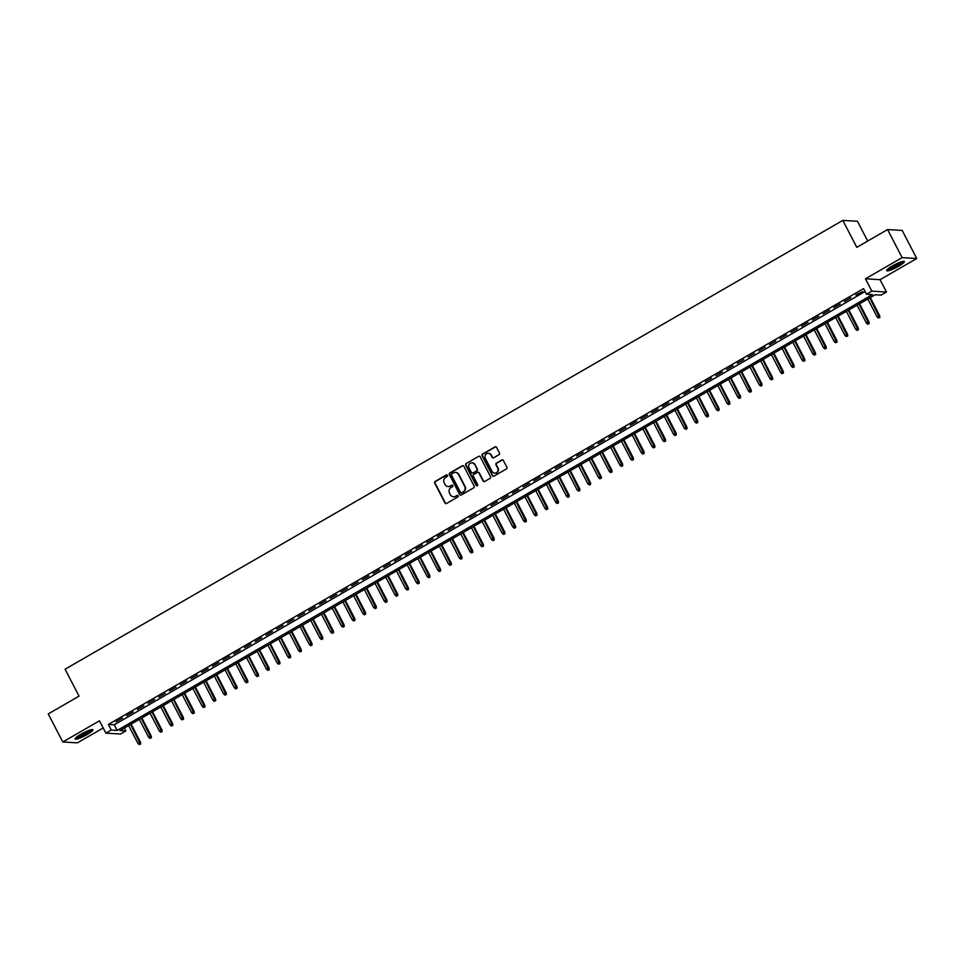 <?xml version="1.0" encoding="UTF-8"?>
<svg xmlns="http://www.w3.org/2000/svg" width="965" height="965" viewBox="0 0 965 965"><rect width="100%" height="100%" fill="white"/><g stroke="black" fill="none" stroke-linecap="round" stroke-linejoin="round"><path stroke-width="1.45" d="M447.507 475.311A0.881 0.832 -86.6 0 0 446.361 474.973L435.191 481.414A1.255 1.194 -86.6 0 0 434.708 483.127L444.986 502.958A1.255 1.194 -86.6 0 0 446.614 503.453L457.784 496.999A0.881 0.832 -86.6 0 0 457.434 495.347A0.881 0.832 -86.6 0 0 456.988 495.455L455.54 496.3A4.029 3.824 -86.6 0 1 450.353 494.707L449.497 493.055A4.029 3.824 -86.6 0 1 451.029 487.59L452.476 486.758A0.881 0.832 -86.6 0 0 452.127 485.106A0.881 0.832 -86.6 0 0 451.68 485.214L450.233 486.046A4.029 3.824 -86.6 0 1 445.034 484.466L444.177 482.814A4.029 3.824 -86.6 0 1 445.721 477.349L447.169 476.517A0.881 0.832 -86.6 0 0 447.507 475.311M447.012 474.901A0.881 0.832 -86.6 0 0 446.759 474.997L435.589 481.439A1.255 1.194 -86.6 0 0 435.106 483.151L445.384 502.982A1.255 1.194 -86.6 0 0 446.168 503.597M457.639 495.383A0.881 0.832 -86.6 0 0 457.386 495.479L455.54 496.3M452.32 485.142A0.881 0.832 -86.6 0 0 452.066 485.238L450.233 486.046M892.432 265.918A10 1.641 152.6 0 0 886.642 270.695A10 1.641 152.6 0 0 898.596 266.28A10 1.641 152.6 0 0 904.386 261.503A10 1.641 152.6 0 0 892.432 265.918M80.951 734.196A10 1.641 152.6 0 0 75.161 738.973A10 1.641 152.6 0 0 87.115 734.558A10 1.641 152.6 0 0 92.905 729.781A10 1.641 152.6 0 0 80.951 734.196M499.002 454.684A1.255 1.194 -86.6 0 0 499.472 452.983L496.589 447.41A1.255 1.194 -86.6 0 0 494.973 446.916L482.56 454.081A1.255 1.194 -86.6 0 0 482.078 455.794L492.367 475.612A1.255 1.194 -86.6 0 0 493.983 476.119L506.396 468.954A1.255 1.194 -86.6 0 0 506.866 467.241L503.392 460.522A1.255 1.194 -86.6 0 0 501.764 460.028L496.456 463.091A1.255 1.194 -86.6 0 0 495.974 464.804L497.699 468.134A3.365 3.197 -86.6 0 1 494.695 473.115A3.365 3.197 -86.6 0 1 492.078 471.378L485.311 458.327A3.365 3.197 -86.6 0 1 488.326 453.345A3.365 3.197 -86.6 0 1 490.932 455.082L492.066 457.253A1.255 1.194 -86.6 0 0 493.682 457.748L499.002 454.684M866.474 294.228L871.829 291.141L886.461 292.021L881.105 295.109L875.171 294.747L119.937 730.577L125.86 730.927L120.504 734.027L105.885 733.147L111.24 730.059L117.175 730.409L872.408 294.59L866.474 294.228L863.566 288.619L108.333 724.45L111.24 730.059M105.885 733.147L99.479 720.807L62.797 741.976L48.25 713.919L79.046 696.139L65.089 669.215L842.819 220.406L856.787 247.342L887.583 229.561L902.118 257.619L865.436 278.801L871.829 291.141M463.888 466.288A1.255 1.194 -86.6 0 0 462.271 465.793L449.859 472.947A1.255 1.194 -86.6 0 0 449.376 474.659L459.654 494.49A1.255 1.194 -86.6 0 0 461.282 494.985L473.694 487.82A1.255 1.194 -86.6 0 0 474.165 486.119L463.888 466.288M466.216 463.514L478.616 456.361A1.255 1.194 -86.6 0 1 480.244 456.855L490.522 476.686A1.255 1.194 -86.6 0 1 490.039 478.387L484.732 481.451A1.255 1.194 -86.6 0 1 483.103 480.956L478.942 472.91A1.255 1.194 -86.6 0 0 477.313 472.416L473.791 474.454A1.255 1.194 -86.6 0 0 473.308 476.167L477.651 484.539A0.881 0.832 -86.6 0 1 476.867 485.841A0.881 0.832 -86.6 0 1 476.179 485.383L465.733 465.227A1.255 1.194 -86.6 0 1 466.216 463.514L478.616 456.361M887.583 229.561L902.203 230.442L916.75 258.499L902.118 257.619M62.797 741.976L77.417 742.845L103.207 727.972M122.446 718.129L116.017 721.832L122.446 718.129M133.158 711.941L126.729 715.656L133.158 711.941M143.869 705.765L137.44 709.468L143.869 705.765M154.581 699.577L148.152 703.292L154.581 699.577M165.292 693.401L158.863 697.104L165.292 693.401M176.004 687.213L169.575 690.928L176.004 687.213M186.715 681.037L180.298 684.74L186.715 681.037M197.439 674.849L191.01 678.564L197.439 674.849M208.151 668.673L201.721 672.376L208.151 668.673M218.862 662.485L212.433 666.2L218.862 662.485M229.573 656.309L223.144 660.012L229.573 656.309M240.285 650.121L233.856 653.836L240.285 650.121M250.997 643.945L244.567 647.648L250.997 643.945M261.708 637.756L255.279 641.472L261.708 637.756M272.42 631.58L265.99 635.284L272.42 631.58M283.131 625.392L276.702 629.108L283.131 625.392M293.843 619.216L287.413 622.92L293.843 619.216M304.554 613.028L298.137 616.744L304.554 613.028M315.266 606.852L308.848 610.556L315.266 606.852M325.989 600.664L319.56 604.38L325.989 600.664M336.701 594.488L330.271 598.191L336.701 594.488M347.412 588.3L340.983 592.015L347.412 588.3M358.124 582.124L351.694 585.827L358.124 582.124M368.835 575.936L362.406 579.651L368.835 575.936M379.547 569.76L373.117 573.475L379.547 569.76M390.258 563.584L383.829 567.287L390.258 563.584M400.97 557.396L394.54 561.111L400.97 557.396M411.681 551.22L405.252 554.923L411.681 551.22M422.393 545.032L415.975 548.747L422.393 545.032M433.104 538.856L426.687 542.559L433.104 538.856M443.828 532.668L437.398 536.383L443.828 532.668M454.539 526.492L448.11 530.195L454.539 526.492M465.251 520.304L458.821 524.019L465.251 520.304M475.962 514.128L469.533 517.831L475.962 514.128M486.674 507.94L480.244 511.655L486.674 507.94M497.385 501.764L490.956 505.467L497.385 501.764M508.097 495.576L501.667 499.291L508.097 495.576M518.808 489.4L512.379 493.103L518.808 489.4M529.52 483.212L523.09 486.927L529.52 483.212M540.231 477.036L533.814 480.739L540.231 477.036M550.943 470.848L544.525 474.563L550.943 470.848M561.666 464.672L555.237 468.375L561.666 464.672M572.378 458.484L565.948 462.199L572.378 458.484M583.089 452.308L576.66 456.011L583.089 452.308M593.801 446.119L587.371 449.835L593.801 446.119M604.512 439.944L598.083 443.647L604.512 439.944M615.224 433.755L608.794 437.471L615.224 433.755M625.935 427.579L619.506 431.283L625.935 427.579M636.647 421.391L630.217 425.107L636.647 421.391M647.358 415.215L640.929 418.919L647.358 415.215M658.07 409.027L651.64 412.743L658.07 409.027M668.781 402.851L662.364 406.555L668.781 402.851M679.505 396.663L673.075 400.379L679.505 396.663M690.216 390.487L683.787 394.19L690.216 390.487M700.928 384.299L694.498 388.014L700.928 384.299M711.639 378.123L705.21 381.826L711.639 378.123M722.351 371.935L715.921 375.65L722.351 371.935M733.062 365.759L726.633 369.462L733.062 365.759M743.774 359.571L737.344 363.286L743.774 359.571M754.485 353.395L748.056 357.098L754.485 353.395M765.197 347.207L758.767 350.922L765.197 347.207M775.908 341.031L769.479 344.734L775.908 341.031M786.62 334.843L780.202 338.558L786.62 334.843M797.331 328.667L790.914 332.37L797.331 328.667M808.055 322.479L801.625 326.194L808.055 322.479M818.766 316.303L812.337 320.006L818.766 316.303M829.478 310.115L823.049 313.83L829.478 310.115M840.189 303.939L833.76 307.642L840.189 303.939M850.901 297.751L844.472 301.466L850.901 297.751M108.333 724.45L114.256 724.799L865.074 291.526M856.172 295.338L862.601 291.635L855.919 294.856M867.692 241.045L857.451 221.275L842.819 220.406M865.436 278.801L880.056 279.669L916.75 258.499M880.056 279.669L886.461 292.021M124.364 728.02L125.86 730.927M114.256 724.799L117.175 730.409M448.363 486.553A4.029 3.824 -86.6 0 0 450.631 486.07M453.671 496.794A4.029 3.824 -86.6 0 0 455.938 496.312M463.116 465.661A1.255 1.194 -86.6 0 0 462.669 465.818L450.257 472.971A1.255 1.194 -86.6 0 0 449.774 474.683L460.052 494.514A1.255 1.194 -86.6 0 0 460.836 495.129M451.813 473.827A0.881 0.832 -86.6 0 0 451.475 475.021L460.498 492.427A0.881 0.832 -86.6 0 0 461.644 492.777L463.164 491.897A4.029 3.824 -86.6 0 0 464.696 486.432L458.532 474.527A4.029 3.824 -86.6 0 0 453.345 472.947L451.813 473.827M461.391 492.874A0.881 0.832 -86.6 0 0 462.03 492.801L461.644 492.777M455.613 472.476A4.029 3.824 -86.6 0 1 458.93 474.551L465.094 486.457A4.029 3.824 -86.6 0 1 463.562 491.921L462.03 492.801M478.157 472.295A1.255 1.194 -86.6 0 1 479.34 472.934L483.501 480.98A1.255 1.194 -86.6 0 0 484.285 481.595M466.614 463.538A1.255 1.194 -86.6 0 0 466.131 465.251L476.577 485.407A0.881 0.832 -86.6 0 0 477.06 485.829M474.611 464.575A3.365 3.197 -86.6 0 0 469.099 464.406A3.365 3.197 -86.6 0 0 468.99 467.82L471.378 472.416A1.255 1.194 -86.6 0 0 472.995 472.91L476.517 470.884A1.255 1.194 -86.6 0 0 477 469.171L475.009 464.599A3.365 3.197 -86.6 0 0 472.199 462.85M472.548 473.055A1.255 1.194 -86.6 0 0 473.393 472.934L472.995 472.91M475.009 464.599L477.398 469.195A1.255 1.194 -86.6 0 1 476.915 470.908L473.393 472.934M488.519 453.369A3.365 3.197 -86.6 0 1 491.33 455.106L492.464 457.277A1.255 1.194 -86.6 0 0 493.236 457.905M494.888 473.127A3.365 3.197 -86.6 0 0 498.097 468.158L497.699 468.134M502.608 459.907A1.255 1.194 -86.6 0 0 502.162 460.052L496.854 463.116A1.255 1.194 -86.6 0 0 496.372 464.828L498.097 468.158M495.817 446.795A1.255 1.194 -86.6 0 0 495.371 446.94L482.958 454.105A1.255 1.194 -86.6 0 0 482.476 455.818L492.753 475.636A1.255 1.194 -86.6 0 0 493.537 476.264M139.237 744.57L140.697 743.979L139.237 744.57L137.886 743.352L140.528 742.278L131.119 724.124M140.299 743.955L130.589 724.425M137.886 743.352L128.659 725.547M140.528 742.278L140.697 743.979M91.265 729.673A8.649 1.423 -27.4 0 1 86.235 733.641A8.649 1.423 -27.4 0 1 76.018 737.586M77.007 736.765A8.009 1.315 152.6 0 0 85.752 733.062A8.009 1.315 152.6 0 0 90.035 730.01M75.379 738.273A9.927 1.628 152.6 0 0 86.633 733.665A9.927 1.628 152.6 0 0 92.206 729.552M902.745 261.394A8.649 1.423 -27.4 0 1 898.198 265.073A8.649 1.423 -27.4 0 1 890.116 268.897A8.649 1.423 -27.4 0 1 887.498 269.307M888.488 268.487A8.009 1.315 152.6 0 0 890.188 268.053A8.009 1.315 152.6 0 0 901.515 261.732M886.859 269.995A9.927 1.628 152.6 0 0 889.392 269.44A9.927 1.628 152.6 0 0 903.686 261.274M149.949 738.394L151.409 737.791L149.949 738.394L148.598 737.163L151.24 736.102L141.831 717.948M151.01 737.767L141.3 718.25M148.598 737.163L139.37 719.359M151.24 736.102L151.409 737.791M160.66 732.206L162.12 731.615L160.66 732.206L159.309 730.988L161.951 729.914L152.542 711.76M161.722 731.591L152.012 712.061M159.309 730.988L150.082 713.183M161.951 729.914L162.12 731.615M171.372 726.03L172.832 725.427L171.372 726.03L170.021 724.812L172.663 723.738L163.254 705.584M172.446 725.415L162.723 705.885M170.021 724.812L160.793 706.995M172.663 723.738L172.832 725.427M182.083 719.842L183.543 719.251L182.083 719.842L180.745 718.623L183.374 717.55L173.965 699.396M183.157 719.227L173.435 699.709M180.745 718.623L171.505 700.819M183.374 717.55L183.543 719.251M192.795 713.666L194.267 713.063L192.795 713.666L191.456 712.447L194.086 711.374L184.677 693.22M193.869 713.051L184.146 693.521M191.456 712.447L182.216 694.631M194.086 711.374L194.267 713.063M203.506 707.478L204.978 706.887L203.506 707.478L202.167 706.259L204.809 705.186L195.388 687.032M204.58 706.863L194.858 687.345M202.167 706.259L192.928 688.455M204.809 705.186L204.978 706.887M214.218 701.302L215.69 700.711L214.218 701.302L212.879 700.083L215.521 699.01L206.1 680.856M215.291 700.687L205.569 681.157M212.879 700.083L203.651 682.267M215.521 699.01L215.69 700.711M224.929 695.114L226.401 694.523L224.929 695.114L223.591 693.895L226.232 692.822L216.823 674.668M226.003 694.498L216.293 674.981M223.591 693.895L214.363 676.091M226.232 692.822L226.401 694.523M235.641 688.938L237.113 688.347L235.641 688.938L234.302 687.719L236.944 686.646L227.535 668.492M236.715 688.322L227.004 668.793M234.302 687.719L225.074 669.903M236.944 686.646L237.113 688.347M246.352 682.75L247.824 682.159L246.352 682.75L245.014 681.531L247.655 680.458L238.246 662.304M247.426 682.134L237.716 662.617M245.014 681.531L235.786 663.727M247.655 680.458L247.824 682.159M257.064 676.574L258.536 675.982L257.064 676.574L255.725 675.355L258.367 674.282L248.958 656.128M258.137 675.958L248.427 656.429M255.725 675.355L246.497 657.539M258.367 674.282L258.536 675.982M267.788 670.385L269.247 669.794L267.788 670.385L266.437 669.167L269.078 668.094L259.669 649.94M268.849 669.77L259.139 650.253M266.437 669.167L257.209 651.363M269.078 668.094L269.247 669.794M278.499 664.21L279.959 663.618L278.499 664.21L277.148 662.991L279.79 661.918L270.381 643.764M279.56 663.594L269.85 644.065M277.148 662.991L267.92 645.175M279.79 661.918L279.959 663.618M289.211 658.021L290.67 657.43L289.211 658.021L287.859 656.803L290.501 655.73L281.092 637.575M290.284 657.406L280.562 637.889M287.859 656.803L278.632 638.999M290.501 655.73L290.67 657.43M299.922 651.845L301.382 651.254L299.922 651.845L298.583 650.627L301.213 649.554L291.804 631.4M300.996 651.23L291.273 631.701M298.583 650.627L289.343 632.811M301.213 649.554L301.382 651.254M310.633 645.657L312.105 645.066L310.633 645.657L309.295 644.439L311.924 643.365L302.515 625.211M311.707 645.042L301.985 625.525M309.295 644.439L300.055 626.635M311.924 643.365L312.105 645.066M321.345 639.481L322.817 638.89L321.345 639.481L320.006 638.263L322.648 637.19L313.227 619.035M322.419 638.866L312.696 619.337M320.006 638.263L310.766 620.447M322.648 637.19L322.817 638.89M332.056 633.293L333.528 632.702L332.056 633.293L330.718 632.075L333.359 631.001L323.938 612.847M333.13 632.678L323.408 613.161M330.718 632.075L321.49 614.271M333.359 631.001L333.528 632.702M342.768 627.117L344.24 626.526L342.768 627.117L341.429 625.899L344.071 624.825L334.65 606.671M343.842 626.502L334.119 606.973M341.429 625.899L332.201 608.083M344.071 624.825L344.24 626.526M353.48 620.929L354.951 620.338L353.48 620.929L352.141 619.711L354.782 618.637L345.373 600.483M354.553 620.314L344.843 600.797M352.141 619.711L342.913 601.907M354.782 618.637L354.951 620.338M364.191 614.753L365.663 614.162L364.191 614.753L362.852 613.535L365.494 612.461L356.085 594.307M365.265 614.138L355.554 594.609M362.852 613.535L353.624 595.719M365.494 612.461L365.663 614.162M374.903 608.565L376.374 607.974L374.903 608.565L373.564 607.347L376.205 606.285L366.796 588.119M375.976 607.95L366.266 588.433M373.564 607.347L364.336 589.543M376.205 606.285L376.374 607.974M385.626 602.389L387.086 601.798L385.626 602.389L384.275 601.171L386.917 600.097L377.508 581.943M386.688 601.774L376.977 582.245M384.275 601.171L375.047 583.355M386.917 600.097L387.086 601.798M396.338 596.201L397.797 595.61L396.338 596.201L394.987 594.983L397.628 593.921L388.219 575.755M397.399 595.586L387.689 576.069M394.987 594.983L385.759 577.179M397.628 593.921L397.797 595.61M407.049 590.025L408.509 589.434L407.049 590.025L405.698 588.807L408.34 587.733L398.931 569.579M408.123 589.41L398.4 569.881M405.698 588.807L396.47 570.99M408.34 587.733L408.509 589.434M417.761 583.849L419.22 583.246L417.761 583.849L416.41 582.619L419.051 581.557L409.643 563.391M418.834 583.222L409.112 563.705M416.41 582.619L407.182 564.815M419.051 581.557L419.22 583.246M428.472 577.661L429.932 577.07L428.472 577.661L427.133 576.443L429.763 575.369L420.354 557.215M429.546 577.046L419.823 557.517M427.133 576.443L417.893 558.639M429.763 575.369L429.932 577.07M439.184 571.485L440.655 570.882L439.184 571.485L437.845 570.255L440.486 569.193L431.066 551.027M440.257 570.858L430.535 551.341M437.845 570.255L428.605 552.45M440.486 569.193L440.655 570.882M449.895 565.297L451.367 564.706L449.895 565.297L448.556 564.079L451.198 563.005L441.777 544.851M450.969 564.682L441.246 545.153M448.556 564.079L439.328 546.274M451.198 563.005L451.367 564.706M460.607 559.121L462.078 558.518L460.607 559.121L459.268 557.891L461.909 556.829L452.489 538.663M461.68 558.494L451.958 538.977M459.268 557.891L450.04 540.086M461.909 556.829L462.078 558.518M471.318 552.933L472.79 552.342L471.318 552.933L469.979 551.715L472.621 550.641L463.212 532.487M472.392 552.318L462.681 532.789M469.979 551.715L460.751 533.91M472.621 550.641L472.79 552.342M482.03 546.757L483.501 546.154L482.03 546.757L480.691 545.527L483.332 544.465L473.924 526.299M483.103 546.13L473.393 526.613M480.691 545.527L471.463 527.722M483.332 544.465L483.501 546.154M492.741 540.569L494.213 539.978L492.741 540.569L491.402 539.351L494.044 538.277L484.635 520.123M493.815 539.954L484.104 520.424M491.402 539.351L482.174 521.546M494.044 538.277L494.213 539.978M503.465 534.393L504.924 533.79L503.465 534.393L502.114 533.163L504.755 532.101L495.347 513.935M504.526 533.766L494.816 514.249M502.114 533.163L492.886 515.358M504.755 532.101L504.924 533.79M514.176 528.205L515.636 527.614L514.176 528.205L512.825 526.986L515.467 525.913L506.058 507.759M515.238 527.59L505.527 508.06M512.825 526.986L503.597 509.182M515.467 525.913L515.636 527.614M524.888 522.029L526.347 521.426L524.888 522.029L523.537 520.798L526.178 519.737L516.77 501.571M525.961 521.402L516.239 501.884M523.537 520.798L514.309 502.994M526.178 519.737L526.347 521.426M535.599 515.841L537.059 515.25L535.599 515.841L534.248 514.622L536.89 513.549L527.481 495.395M536.673 515.226L526.95 495.696M534.248 514.622L525.02 496.818M536.89 513.549L537.059 515.25M546.311 509.665L547.77 509.062L546.311 509.665L544.972 508.434L547.601 507.373L538.193 489.207M547.384 509.038L537.662 489.52M544.972 508.434L535.732 490.63M547.601 507.373L547.77 509.062M557.022 503.477L558.494 502.886L557.022 503.477L555.683 502.258L558.313 501.185L548.904 483.031M558.096 502.862L548.373 483.332M555.683 502.258L546.443 484.454M558.313 501.185L558.494 502.886M567.734 497.301L569.205 496.698L567.734 497.301L566.395 496.07L569.036 495.009L559.616 476.855M568.807 496.673L559.085 477.156M566.395 496.07L557.167 478.266M569.036 495.009L569.205 496.698M578.445 491.113L579.917 490.522L578.445 491.113L577.106 489.894L579.748 488.821L570.327 470.667M579.519 490.497L569.796 470.968M577.106 489.894L567.878 472.09M579.748 488.821L579.917 490.522M589.157 484.937L590.628 484.334L589.157 484.937L587.818 483.706L590.459 482.645L581.051 464.491M590.23 484.309L580.52 464.792M587.818 483.706L578.59 465.902M590.459 482.645L590.628 484.334M599.868 478.749L601.34 478.157L599.868 478.749L598.529 477.53L601.171 476.457L591.762 458.303M600.942 478.133L591.231 458.604M598.529 477.53L589.301 459.726M601.171 476.457L601.34 478.157M610.58 472.573L612.051 471.969L610.58 472.573L609.241 471.342L611.882 470.281L602.474 452.127M611.653 471.945L601.943 452.428M609.241 471.342L600.013 453.538M611.882 470.281L612.051 471.969M621.303 466.385L622.763 465.793L621.303 466.385L619.952 465.166L622.594 464.093L613.185 445.939M622.365 465.769L612.654 446.24M619.952 465.166L610.724 447.362M622.594 464.093L622.763 465.793M632.015 460.209L633.474 459.605L632.015 460.209L630.664 458.978L633.305 457.917L623.897 439.763M633.076 459.581L623.366 440.064M630.664 458.978L621.436 441.174M633.305 457.917L633.474 459.605M642.726 454.02L644.186 453.429L642.726 454.02L641.375 452.802L644.017 451.729L634.608 433.575M643.788 453.405L634.077 433.876M641.375 452.802L632.147 434.998M644.017 451.729L644.186 453.429M653.438 447.844L654.897 447.241L653.438 447.844L652.087 446.626L654.728 445.553L645.32 427.399M654.511 447.229L644.789 427.7M652.087 446.626L642.859 428.81M654.728 445.553L654.897 447.241M664.149 441.656L665.609 441.065L664.149 441.656L662.81 440.438L665.44 439.365L656.031 421.21M665.223 441.041L655.5 421.524M662.81 440.438L653.57 422.634M665.44 439.365L665.609 441.065M674.861 435.48L676.332 434.877L674.861 435.48L673.522 434.262L676.151 433.189L666.743 415.034M675.934 434.865L666.212 415.336M673.522 434.262L664.282 416.446M676.151 433.189L676.332 434.877M685.572 429.292L687.044 428.701L685.572 429.292L684.233 428.074L686.875 427L677.454 408.846M686.646 428.677L676.923 409.16M684.233 428.074L674.993 410.27M686.875 427L687.044 428.701M696.284 423.116L697.755 422.525L696.284 423.116L694.945 421.898L697.586 420.824L688.166 402.67M697.357 422.501L687.635 402.972M694.945 421.898L685.717 404.082M697.586 420.824L697.755 422.525M706.995 416.928L708.467 416.337L706.995 416.928L705.656 415.71L708.298 414.636L698.889 396.482M708.069 416.313L698.358 396.796M705.656 415.71L696.428 397.906M708.298 414.636L708.467 416.337M717.707 410.752L719.178 410.161L717.707 410.752L716.368 409.534L719.009 408.46L709.601 390.306M718.78 410.137L709.07 390.608M716.368 409.534L707.14 391.718M719.009 408.46L719.178 410.161M728.418 404.564L729.89 403.973L728.418 404.564L727.079 403.346L729.721 402.272L720.312 384.118M729.492 403.949L719.781 384.432M727.079 403.346L717.851 385.542M729.721 402.272L729.89 403.973M739.13 398.388L740.601 397.797L739.13 398.388L737.791 397.17L740.432 396.096L731.024 377.942M740.203 397.773L730.493 378.244M737.791 397.17L728.563 379.354M740.432 396.096L740.601 397.797M749.853 392.2L751.313 391.609L749.853 392.2L748.502 390.982L751.144 389.908L741.735 371.754M750.915 391.585L741.204 372.068M748.502 390.982L739.274 373.178M751.144 389.908L751.313 391.609M760.565 386.024L762.024 385.433L760.565 386.024L759.214 384.806L761.855 383.732L752.447 365.578M761.626 385.409L751.916 365.88M759.214 384.806L749.986 366.99M761.855 383.732L762.024 385.433M771.276 379.836L772.736 379.245L771.276 379.836L769.925 378.618L772.567 377.544L763.158 359.39M772.35 379.221L762.627 359.704M769.925 378.618L760.697 360.814M772.567 377.544L772.736 379.245M781.988 373.66L783.447 373.069L781.988 373.66L780.649 372.442L783.278 371.368L773.87 353.214M783.061 373.045L773.339 353.516M780.649 372.442L771.409 354.625M783.278 371.368L783.447 373.069M792.699 367.472L794.171 366.881L792.699 367.472L791.36 366.254L793.99 365.18L784.581 347.026M793.773 366.857L784.05 347.34M791.36 366.254L782.12 348.449M793.99 365.18L794.171 366.881M803.411 361.296L804.882 360.705L803.411 361.296L802.072 360.078L804.714 359.004L795.293 340.85M804.484 360.681L794.762 341.152M802.072 360.078L792.832 342.261M804.714 359.004L804.882 360.705M814.122 355.108L815.594 354.517L814.122 355.108L812.783 353.89L815.425 352.816L806.004 334.662M815.196 354.493L805.473 334.976M812.783 353.89L803.555 336.085M815.425 352.816L815.594 354.517M824.834 348.932L826.305 348.341L824.834 348.932L823.495 347.714L826.137 346.64L816.716 328.486M825.907 348.317L816.185 328.788M823.495 347.714L814.267 329.897M826.137 346.64L826.305 348.341M835.545 342.744L837.017 342.153L835.545 342.744L834.206 341.526L836.848 340.452L827.439 322.298M836.619 342.129L826.909 322.612M834.206 341.526L824.978 323.721M836.848 340.452L837.017 342.153M846.257 336.568L847.728 335.977L846.257 336.568L844.918 335.35L847.56 334.276L838.151 316.122M847.33 335.953L837.62 316.423M844.918 335.35L835.69 317.533M847.56 334.276L847.728 335.977M856.968 330.38L858.44 329.789L856.968 330.38L855.629 329.161L858.271 328.1L848.862 309.934M858.042 329.765L848.332 310.248M855.629 329.161L846.401 311.357M858.271 328.1L858.44 329.789M867.692 324.204L869.151 323.613L867.692 324.204L866.341 322.986L868.982 321.912L859.574 303.758M868.753 323.589L859.043 304.059M866.341 322.986L857.113 305.169M868.982 321.912L869.151 323.613M878.403 318.016L879.863 317.425L878.403 318.016L877.052 316.797L879.694 315.736L870.285 297.57M879.465 317.401L869.755 297.883M877.052 316.797L867.825 298.993M879.694 315.736L879.863 317.425"/></g></svg>
